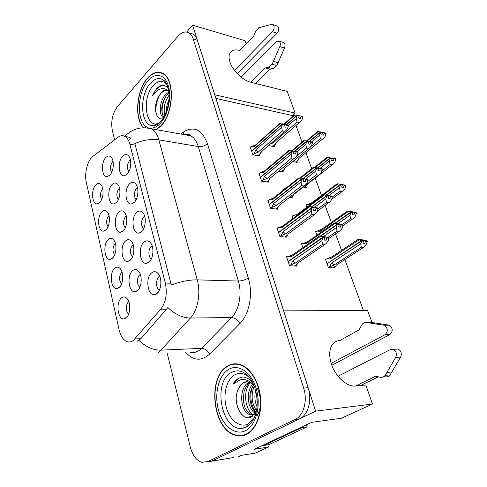 <?xml version="1.0" encoding="UTF-8"?>
<svg xmlns="http://www.w3.org/2000/svg" width="487" height="487" viewBox="0 0 487 487"><rect width="100%" height="100%" fill="white"/><g stroke="black" fill="none" stroke-linecap="round" stroke-linejoin="round"><path stroke-width="0.73" d="M234.527 70.414L272.44 31.722C274.455 28.916 274.625 26.554 272.957 24.624L271.521 24.417L258.865 27.729L255.511 31.728L253.855 35.843L239.799 50.478C235.124 49.242 231.867 50.094 230.028 53.022C228.78 55.323 228.768 58.355 229.986 62.117C232.695 70.694 242.776 80.422 250.756 82.23L287.202 91.373L295.171 113.094L214.749 94.782L192.572 25.202L186.655 32.026M331.166 363.345L385.047 334.703C388.212 331.422 388.005 328.281 384.432 325.286L365.962 322.412C364.002 322.534 362.462 323.593 361.348 325.602L359.114 329.851L339.883 340.51C336.919 340.65 334.502 341.868 332.645 344.157C329.188 348.923 328.78 355.571 331.416 364.106C335.391 376.579 347.158 387.177 355.583 386.008L365.81 384.992L372.488 404.033L315.606 411.156L283.635 310.858L367.575 310.487L371.971 322.455M140.335 274.431L139.726 274.838C136.701 277.109 136.817 285.619 139.909 287.117M137.407 290.721C141.601 287.622 142.557 276.36 139.014 271.776C137.042 269.25 134.917 268.879 132.634 270.669C126.395 275.417 128.818 293.612 135.514 291.676L137.407 290.721M102.757 188.761L102.416 189.078C100.121 192.56 99.865 196.036 101.637 199.506M99.75 202.458C103.287 199.104 104.236 189.053 101.369 185.243C99.677 183.039 97.808 182.935 95.756 184.944C90.728 189.79 92.006 204.96 97.394 203.791L99.75 202.458M108.972 215.589L108.619 215.893C106.178 219.57 105.989 223.186 108.041 226.747M105.996 229.888C109.678 226.619 110.604 216.24 107.572 212.277C105.837 210.043 103.938 209.879 101.874 211.784C96.603 216.563 98.13 232.439 103.798 231.094L105.996 229.888M121.994 272.014L121.659 272.27C118.919 276.342 118.877 280.244 121.543 283.976M119.145 287.592C123.138 284.53 124.002 273.408 120.581 269.104C118.767 266.815 116.813 266.523 114.731 268.221C108.905 272.823 111.066 290.319 117.312 288.541L119.145 287.592M144.669 216.204L143.714 216.849C140.798 221.262 140.761 225.25 143.604 228.805M141.461 231.8C145.503 228.427 146.617 217.823 143.391 213.361C141.37 210.634 139.124 210.335 136.652 212.466C130.65 217.586 132.555 234.612 139.026 233.072L141.461 231.8M133.182 244.687L132.549 245.138C129.725 249.393 129.688 253.337 132.446 256.978M130.163 260.289C134.187 257.075 135.173 246.215 131.843 241.826C129.926 239.324 127.825 239.026 125.555 240.931C119.638 245.789 121.677 263.059 128.044 261.391L130.163 260.289M159.87 276.61L158.932 277.146C155.639 279.526 155.895 288.554 159.304 289.929L159.468 290.002M156.838 293.624C161.246 290.483 162.311 279.106 158.646 274.224C156.516 271.417 154.184 270.955 151.67 272.842C144.974 277.76 147.695 296.693 154.89 294.592L156.838 293.624M119.546 188.219L118.925 188.731C116.417 192.542 116.216 196.2 118.323 199.7M116.417 202.531C120.125 199.122 121.153 188.956 118.201 184.92C116.381 182.497 114.354 182.345 112.12 184.463C106.769 189.473 108.187 205.149 113.934 203.907L116.417 202.531M126.255 215.966L125.622 216.453C122.955 220.483 122.834 224.282 125.256 227.855M123.174 230.911C127.028 227.593 128.044 217.099 124.909 212.892C123.041 210.427 120.977 210.201 118.725 212.216C113.1 217.153 114.81 233.59 120.861 232.153L123.174 230.911M137.431 187.58L136.5 188.256C133.755 192.432 133.627 196.273 136.104 199.78M134.175 202.513C138.052 199.043 139.179 188.773 136.147 184.5C134.187 181.828 131.977 181.608 129.53 183.849C123.832 189.041 125.409 205.246 131.551 203.931L134.175 202.513M115.382 243.323L115.029 243.61C112.442 247.481 112.32 251.237 114.67 254.884M112.46 258.25C116.29 255.078 117.19 244.346 113.97 240.219C112.193 237.954 110.269 237.723 108.193 239.531C102.654 244.224 104.48 260.88 110.427 259.327L112.46 258.25M130.431 159.937L129.53 160.637C126.955 164.582 126.742 168.277 128.885 171.722M127.137 174.236C130.869 170.675 132.001 160.722 129.146 156.619C127.235 153.995 125.074 153.862 122.651 156.205C117.233 161.459 118.524 176.921 124.349 175.789L127.137 174.236M152.145 245.862L151.189 246.459C148.066 248.906 148.194 257.483 151.384 258.859M149.01 262.152C153.228 258.889 154.318 247.913 150.891 243.25C148.809 240.481 146.52 240.103 144.024 242.112C137.693 247.14 139.976 265.074 146.8 263.272L149.01 262.152M113.039 161.398L112.448 161.915C110.099 165.525 109.831 169.038 111.639 172.459M109.892 175.101C113.453 171.607 114.5 161.751 111.712 157.873C109.94 155.493 107.944 155.408 105.734 157.624C100.639 162.701 101.801 177.676 107.262 176.604L109.892 175.101M128.818 301.703L128.519 301.916C125.597 304.016 125.695 312.429 128.665 314.06M126.066 317.962C130.236 315.028 131.058 303.474 127.411 298.988C125.561 296.68 123.582 296.327 121.494 297.916C115.358 302.397 117.897 320.83 124.453 318.778L126.066 317.962M133.243 340.523L160.759 309.208C165.915 302.263 167.431 293.551 165.312 283.075L129.883 144.249C128.872 140.439 127.265 137.851 125.062 136.494C122.785 135.216 120.429 135.483 117.988 137.291L92.944 156.333C87.471 160.241 84.166 173.427 86.321 182.412L119.065 329.669C120.508 335.744 122.998 339.67 126.535 341.442C128.805 342.422 131.04 342.111 133.243 340.523M233.815 457.494L207.328 461.871L211.76 461.128L315.606 411.156M267.783 444.795L268.434 447.048L254.147 449.324L311.637 422.345L341.436 418.23L372.488 404.033M268.434 447.048L255.456 453.062L241.217 455.394L238.32 456.751M246.13 43.891L245.004 40.683L192.572 25.202M292.693 116.411L292.383 115.553L295.171 113.094M363.43 310.505L344.851 259.51M341.527 250.403L335.519 233.906M331.361 222.498L325.127 205.398M321.517 195.494L315.192 178.132M311.729 168.642L305.939 152.754M302.056 142.101L296.017 125.524M292.383 115.553L215.911 98.423M297.624 178.857L297.021 178.766L297.18 179.21M303.218 187.093L306.207 187.519L305.793 186.357M307.127 204.771L306.165 204.656L307.029 207.103M316.623 231.477L315.6 231.386L316.927 235.142M326.448 259.06L325.353 258.999L328.402 267.637L334.91 267.947L334.526 266.87M292.803 161.611L297.234 162.366L296.814 161.185M278.588 171.235L283.324 171.972L282.898 170.742M283.793 189.181L282.837 189.053L283.264 190.283M289.187 197.637L292.346 198.039L291.926 196.833M293.04 216.015L292.03 215.905L292.912 218.486M300.534 224.854L301.66 224.964L301.404 224.215M302.597 243.737L301.526 243.658L302.896 247.67M268.574 145.619L274.589 146.727L274.157 145.479M259.802 173.153L258.853 173.007L261.556 181.17L268.562 182.168L268.13 180.89M268.775 200.102L267.771 199.98L270.565 208.418L277.614 209.215L277.194 207.961M278.059 227.965L276.993 227.867L279.885 236.603L286.977 237.175L286.569 235.952M287.671 256.795L286.539 256.728L289.528 265.762L296.662 266.109L296.266 264.916M251.134 147.068L250.221 146.91L252.838 154.811L259.796 155.992L259.364 154.696M246.501 434.361C255.839 429.826 261.982 414.65 260.661 398.683C259.382 382.709 250.963 368.531 241.168 364.866C236.365 363.113 231.818 363.515 227.52 366.078C207.164 376.731 212.32 429.053 235.008 435.195C238.94 436.437 242.776 436.163 246.501 434.361M236.779 363.838L235.562 364.154M156.406 129.645L160.82 126.115C173.762 113.727 175.137 79.29 163.011 73.482C157.879 70.816 152.711 72.374 147.494 78.157C136.445 90.211 134.12 118.438 143.409 127.728M162.348 73.123L161.641 73.147M129.883 144.249L135.276 145.114L134.789 143.616C143.056 140.013 151.067 138.765 158.829 139.872L197.223 279.867C200.985 292.912 197.844 310.256 190.399 318.035C182.528 317.865 175.028 314.365 167.899 307.534L140.84 338.727L137.145 341.259M167.09 352.832L190.265 446.926C192.511 455.235 196.298 460.367 201.63 462.321L211.76 461.128L299.688 418.814C308.137 415.113 312.289 400.028 308.131 387.713L197.357 40.226C196.425 37.359 195.031 35.326 193.175 34.127L189.656 33.122M135.276 145.114L171.345 285.078C180.452 281.523 189.078 279.788 197.223 279.867L238.35 281.042L198.27 146.544C196.657 141.321 194.167 137.742 190.807 135.806L184.573 134.692M129.542 139.197L130.735 138.357M207.365 461.853L295.189 419.41C303.632 415.691 307.796 400.527 303.644 388.145L193.248 39.07C192.316 36.19 190.928 34.157 189.078 32.958C185.45 30.943 181.7 32.081 177.834 36.373L117.373 106.659C112.412 113.508 110.738 121.488 112.357 130.595L114.634 139.842M242.782 435.262L244.06 435.329M282.314 123.844L284.365 124.392L279.629 123.57M251.213 149.905L251.785 151.007L282.357 123.966M252.917 154.823L254.086 153.795L255.742 149.996L258.195 152.139L282.381 130.973L281.565 127.247L282.484 124.319L251.858 151.232L252.108 152.614M282.436 124.197L284.451 124.623L283.836 126.827L285.839 127.241L286.326 124.69L284.852 124.483L284.469 124.824M282.484 124.319L284.493 124.739M255.742 149.996L281.565 127.247M254.086 153.795L258.195 152.139M286.326 124.69L288.316 125.116L288.481 125.585L287.567 128.489L286.453 130.035L260.484 152.534L285.072 131.234M288.481 125.585L286.49 125.165M260.484 152.534L260.6 153.606L261.202 152.364M250.47 147.658L251.694 146.569L255.164 145.211L254.531 146.38L280.256 123.552M253.666 145.686L255.505 144.992M251.694 146.569L254.531 146.38M284.359 124.38L284.852 124.483M282.381 130.973L284.676 131.441M297.082 115.133L299.042 115.681L294.367 114.932M286.374 124.702L297.125 115.249M272.318 142.356L273.164 142.898L297.094 122.085L296.352 118.438L297.21 115.474L286.636 124.757M297.21 115.474L299.121 115.906L298.525 118.049L300.43 118.475L301.076 116.454L300.905 115.997L299.152 116.07M297.253 115.589L299.17 116.022M288.414 125.39L296.352 118.438M270.571 143.878L273.164 142.898M300.905 115.997L302.804 116.423L302.975 116.88L302.074 119.705L300.954 121.245L275.35 143.306L299.669 122.359M302.975 116.88L301.076 116.454M275.35 143.306L275.405 144.395L275.989 143.178M284.341 124.313L295.049 114.877M299.012 115.711L299.45 115.809M297.094 122.085L299.286 122.56M320.434 131.922L322.315 132.427L318.358 131.618L306.993 141.102M309.032 141.553L320.476 132.038M310.937 146.459L320.355 138.71L319.697 135.167L320.604 132.373L309.324 141.601M320.562 132.257L322.4 132.647L321.797 134.753L323.624 135.13L324.275 133.152L324.099 132.695L322.4 132.653M320.604 132.373L322.443 132.762M311.467 141.985L319.697 135.167M298.823 158.634L298.087 160.132L295.451 162.061M322.668 139.032L298.129 159.097L298.044 159.937M324.275 133.152L326.095 133.535L325.182 136.305L323.94 137.985L298.129 159.097M326.095 133.535L325.919 133.079L324.099 132.695M318.358 131.618L317.615 131.606M322.309 132.415L322.613 132.476M320.355 138.71L322.455 139.136M291.883 150.714L289.205 150.24M259.869 176.069L260.454 177.213L291.926 150.836M260.454 177.213L260.758 177.256M261.598 181.176L262.828 180.153L264.526 176.343L267.016 178.492L291.908 157.861L291.116 154.154L292.011 151.08L260.533 177.445L260.788 178.869M292.011 151.08L294.032 151.445L293.405 153.673L295.42 154.032L296.09 151.938L295.913 151.451L294.045 151.475M292.054 151.201L294.075 151.573M264.526 176.343L291.116 154.154M262.828 180.153L267.016 178.492M295.913 151.451L297.916 151.816L298.093 152.303L297.149 155.231L295.901 156.936L269.317 178.832L294.416 158.165M298.093 152.303L296.09 151.938M269.317 178.832L269.384 179.843M259.096 173.743L260.35 172.684L263.978 171.302L263.278 172.605L289.759 150.331M262.743 171.655L264.362 171.071M260.35 172.684L263.278 172.605M293.905 151.086L294.398 151.177M291.908 157.861L294.221 158.263M304.272 178.802L298.878 177.865L307.851 179.447L304.272 178.802L303.791 179.186M303.815 178.832L301.782 178.522M268.806 203.109L269.414 204.303L301.83 178.65M269.414 204.303L269.749 204.339M270.565 208.418L271.868 207.395L273.609 203.578L276.135 205.739L301.77 185.681L300.996 182.004L301.964 179.027L269.494 204.54L269.761 206.001M301.916 178.899L303.949 179.21L303.31 181.456L305.331 181.754L305.836 179.137M301.964 179.027L303.998 179.338M273.609 203.578L300.996 182.004M271.868 207.395L276.135 205.739M307.851 179.447L307.066 182.905L305.666 184.792L279.288 205.356M308.034 179.947L306.019 179.642M278.448 206.007L278.467 206.957M268.014 200.705L269.305 199.676L273.091 198.258L272.318 199.713L299.59 178.047M272.105 198.507L273.524 198.026M269.305 199.676L272.318 199.713M301.77 185.681L304.095 186.016M314.499 207.401L312.088 207.456L309.087 206.324L318.139 208.052L314.499 207.401L314.121 207.681M314.085 207.565L312.039 207.322M278.053 231.069L278.68 232.311L312.088 207.456M278.68 232.311L279.051 232.342M279.867 236.56L281.212 235.574L283.002 231.751L285.559 233.918L311.984 214.493L311.23 210.847L312.228 207.846L278.759 232.561L279.045 234.058M312.179 207.712L314.218 207.955L313.561 210.226L315.594 210.463L316.118 207.809M312.228 207.846L314.267 208.089M283.002 231.751L311.23 210.847M281.212 235.574L285.559 233.918M318.139 208.052L317.335 211.553L315.771 213.623L288.566 233.62M318.328 208.57L316.3 208.333M287.89 234.113L287.866 235.002M277.231 228.586L278.564 227.587L282.521 226.132L281.669 227.746L309.775 206.75M281.784 226.291L282.886 225.931M278.564 227.587L281.669 227.746M311.984 214.493L314.322 214.755M330.198 157.715L328.061 157.338L315.272 167.461M317.524 167.875L330.247 157.837M321.828 170.967L330.083 164.521L329.443 161.002L330.332 158.068L317.828 167.93M330.332 158.068L332.177 158.403L331.556 160.527L333.394 160.856L334.058 158.859L333.881 158.391L332.024 158.378M330.375 158.19L332.225 158.525M320.099 168.344L329.443 161.002M307.066 185.37L304.375 187.258M332.219 164.874L307.181 184.36L307.072 185.163M334.058 158.859L335.884 159.194L334.953 161.988L333.583 163.821L307.181 184.36M335.884 159.194L335.707 158.725L333.881 158.391M328.061 157.338L327.325 157.21M299.748 177.913L300.388 177.645M332.049 158.062L332.353 158.117M330.083 164.521L332.195 164.892M332.603 196.754L340.133 191.19L339.518 187.702L340.474 184.865L342.324 185.145L341.643 187.16L343.487 187.434L344.169 185.425L346.007 185.699L345.819 185.218L338.088 183.909L323.764 194.636M342.142 184.658L340.291 184.378M342.41 184.603L341.941 184.969M326.278 194.995L340.34 184.5M340.474 184.865L326.594 195.056M340.425 184.737L342.324 185.145M328.999 195.518L339.518 187.702M346.007 185.699L345.046 188.518L343.536 190.508L331.793 199.195M344.169 185.425L343.986 184.938M338.088 183.909L345.819 185.218M310.712 204.345L311.424 202.969L310.694 203.134L311.759 202.787M310.627 204.406L307.662 204.37L310.694 203.14M307.662 204.37L306.396 205.319M340.133 191.19L342.251 191.494M342.221 224.537L350.524 218.766L349.928 215.303L350.914 212.448L352.771 212.667L352.071 214.7L353.921 214.913L354.621 212.886L356.466 213.105L356.277 212.606L350.957 211.766L352.631 212.295L350.774 212.07L348.448 211.382L320.263 231.282L321.055 229.675L320.537 229.779L321.304 229.535M352.582 212.162L350.725 211.942M335.068 223.119L350.774 212.07M350.914 212.448L335.446 223.156M350.865 212.314L352.771 212.667M338.094 223.588L349.928 215.303M356.466 213.105L355.48 215.942L353.818 218.103L343.037 225.664M354.621 212.886L354.433 212.387M348.448 211.382L347.578 210.95L349.703 211.206L356.277 212.606M320.263 231.282L317.128 231.118L320.537 229.779M317.128 231.118L315.832 232.037M316.672 234.417L317.061 235.044M350.524 218.766L352.649 218.998M328.366 267.527L333.985 265.074L361.269 247.286L360.703 243.859L361.713 240.98L363.582 241.138L362.858 243.183L364.714 243.336L365.439 241.29L367.283 241.449L367.088 240.931L361.707 240.152L363.436 240.748L361.567 240.59L359.169 239.805L330.143 259.041L330.691 257.319L331.166 257.173M363.381 240.615L361.518 240.456M363.436 240.748L363.101 240.968M327.489 263.382L361.567 240.59M361.713 240.98L327.148 263.607L327.489 265.056M361.664 240.846L363.582 241.138M329.711 266.651L331.55 262.998L333.985 265.074M331.55 262.998L360.703 243.859M335.89 265.975L332.871 267.85M336.395 265.007L335.945 265.853M367.283 241.449L366.273 244.304L363.405 247.445L336.121 265.184M365.439 241.29L365.238 240.773M359.169 239.805L358.225 239.202L360.356 239.385L367.088 240.931M330.143 259.041L326.911 258.749L330.691 257.319M326.911 258.749L325.578 259.638M326.442 262.097L327.063 263.357M361.269 247.286L363.405 247.445M363.564 240.304L363.18 240.56M355.583 386.008L375.702 376.183L379.945 377.23C381.997 377.675 383.744 377.041 385.193 375.325L395.7 357.415C397.063 353.891 396.266 351.2 393.295 349.337L390.531 349.447L338.063 376.256M265.561 445.142L269.019 444.601L307.169 426.813L301.97 427.556L263.851 445.41L261.227 446.001M301.763 426.977L301.97 427.556M306.512 424.749L307.169 426.813M365.962 322.412L370.875 322.315L389.344 325.164C392.918 328.147 393.125 331.263 389.965 334.526L331.824 365.262M368.848 322.778L373.76 322.68M378.375 376.847L360.532 385.515M383.184 376.932L384.882 376.78C386.934 377.218 388.687 376.585 390.13 374.887L400.618 357.087C401.982 353.586 401.185 350.908 398.214 349.063L393.295 349.337M390.13 374.887L385.193 375.325M391.901 371.995L386.97 372.421M268.367 67.419L273.061 68.704L270.029 69.191L265.336 67.918L268.367 67.419L272.136 64.235L279.8 46.618C280.689 44.147 280.457 42.332 279.118 41.182L276.202 41.839L241.028 77.086M272.44 31.722L277.121 33.195C279.142 30.413 279.313 28.057 277.639 26.14L276.786 25.866M277.121 33.195L237.218 73.586M270.029 69.191L255.432 83.405M250.756 82.23L265.336 67.918M273.061 68.704L276.841 65.544L284.505 48.03C285.388 45.577 285.157 43.769 283.818 42.619L282.898 42.339M276.841 65.544L272.136 64.235M278.132 62.677L273.432 61.35M254.031 418.449L248.206 423.952C239.841 428.256 229.706 420.202 226.303 407.333C222.784 394.525 226.498 379.617 234.472 374.978C239.628 372.165 244.754 373.17 249.868 377.997M252.723 382.63C249.569 378.892 246.081 377.023 242.264 377.017L238.259 378.302L232.889 384.273L240.012 379.836C244.638 378.758 249.021 380.335 253.161 384.566L249.502 382.216C247.341 381.467 245.284 381.644 243.317 382.739C241.211 383.975 239.58 386.045 238.423 388.949C231.666 401.69 241.765 422.138 251.237 417L256.095 412.209L255.407 414.936M246.398 433.996C242.709 435.78 238.91 436.054 235.014 434.818C212.563 428.743 207.468 376.956 227.618 366.425C231.867 363.892 236.365 363.491 241.114 365.226C250.805 368.854 259.139 382.879 260.405 398.683C261.714 414.48 255.638 429.497 246.398 433.996C242.709 435.78 238.91 436.054 235.014 434.818C212.563 428.743 207.468 376.956 227.618 366.425C231.867 363.892 236.365 363.491 241.114 365.226C250.805 368.854 259.139 382.879 260.405 398.683C261.714 414.48 255.638 429.497 246.398 433.996M245.271 434.909L243.993 434.952L245.271 434.909M254.756 414.187L249.618 414.571C239.896 411.631 238.411 387.031 249.107 382.252L249.314 382.149M253.161 384.566L253.94 385.29M238.423 388.949C240.761 385.04 242.623 382.952 244.005 382.685L246.83 381.759M257.057 406.803C254.719 401.55 254.257 396.095 255.681 390.44M257.264 402.676L256.582 394.549M255.419 413.299C247.853 409.64 245.369 391.67 252.698 384.146M255.998 412.379C252.844 410.255 250.835 405.781 249.953 398.969C249.496 394.147 250.708 389.472 253.581 384.943M254.293 414.729L251.322 414.364C249.575 413.658 247.932 412.209 246.398 410.005C244.924 408.155 243.865 404.594 243.232 399.328L244.151 391.122C245.941 386.544 247.938 383.665 250.154 382.478M232.889 384.273C235.489 380.006 238.703 377.589 242.538 377.011M257.41 388.267C261.714 398.786 261.592 407.96 257.045 415.788M256.18 412.154C250.495 406.395 248.839 392.741 253.624 384.98M256.472 410.803C251.566 403.236 250.829 395.006 254.269 386.106M253.283 414.772C244.961 410.066 242.55 390.501 250.446 382.618M251.779 416.732L249.703 416.294M252.242 416.458L251.048 416.135M236.579 403.078L236.305 400.302M236.907 404.399C237.942 408.964 239.781 412.55 242.429 415.149M159.535 122.724C146.051 130.778 140.932 98.398 153.314 85.566C158.214 80.446 162.707 80.045 166.798 84.361M168.642 88.78C166.122 85.499 163.09 84.616 159.541 86.144L156.577 88.628L152.553 95.415L158.086 90.052C161.635 87.958 165.002 88.165 168.167 90.667L168.149 90.655C165.781 89.45 163.376 90.144 160.935 92.731L157.258 99.518C153.344 108.875 156.461 119.966 162.043 118.81M160.747 125.853L155.986 129.572L160.747 125.853C173.555 113.593 174.912 79.521 162.908 73.774C174.912 79.521 173.555 113.593 160.747 125.853M143.762 127.716C134.315 118.791 136.506 90.442 147.561 78.401C152.717 72.685 157.837 71.139 162.908 73.774L163.778 73.981L162.908 73.774C157.837 71.139 152.717 72.685 147.561 78.401C136.506 90.442 134.315 118.791 143.762 127.716M163.504 117.677L163.431 117.635C158.409 115.188 159.493 99.805 166.25 93.881L168.837 92.067M163.9 117.002C162.548 116.283 161.234 110.22 162.037 106.178C162.311 102.562 165.677 95.592 167.802 94.222L168.959 93.26M157.258 99.518C159.085 95.732 160.521 93.51 161.562 92.865C162.883 91.343 164.868 90.503 167.522 90.363M166.444 111.413C166.244 107.645 167.071 103.847 168.934 100.005M162.274 73.434L162.975 73.458L162.274 73.434M152.553 95.415C155.341 89.565 158.872 86.236 163.145 85.42M156.175 113.349C155.347 107.28 156.528 101.168 159.718 95.002M162.256 113.611C161.684 107.974 162.841 102.331 165.714 96.67M164.825 115.242C163.23 108.351 164.643 101.667 169.068 95.184M155.609 110.829L155.998 112.588C155.347 109.277 155.487 105.74 156.412 101.984M155.724 125.232L154.951 125.214M155.998 112.588L157.161 116.022M325.091 237.029L323.051 236.859L324.768 237.479L322.717 237.303L319.563 235.878L326.454 237.011L328.798 237.686L325.091 237.029L324.671 237.327M324.719 237.339L322.662 237.163M324.439 237.711L324.768 237.479M287.616 259.997L288.267 261.294L322.717 237.303M288.267 261.294L288.688 261.318M289.497 265.683L290.879 264.733L292.724 260.904L295.317 263.077L322.564 244.34L321.834 240.736L322.857 237.711L288.353 261.549L288.645 263.096M322.808 237.571L324.866 237.741L324.184 240.036L326.229 240.201L326.765 237.51M322.857 237.711L324.914 237.881M292.724 260.904L321.834 240.736M290.879 264.733L295.317 263.077M328.798 237.686L328.993 238.228L327.97 241.229L326.229 243.5L298.135 262.87M328.993 238.228L326.96 238.058M297.66 263.199L297.563 264.027M286.77 257.428L288.14 256.466L292.285 254.963L291.348 256.759L320.33 236.487M291.792 255.048L292.553 254.811M288.14 256.466L291.348 256.759M322.564 244.34L324.914 244.523M306.603 141.023L303.809 140.633M294.586 151.214L306.646 141.145M296.291 156.485L306.573 147.987L305.848 144.365L306.773 141.498L294.878 151.262M306.731 141.376L308.655 141.754L308.04 143.921L309.957 144.292L310.615 142.253L310.444 141.784L308.661 141.772M306.773 141.498L308.697 141.875M297.076 151.664L305.848 144.365M310.444 141.784L312.35 142.161L312.526 142.63L311.601 145.479L310.353 147.171L284.158 168.666L308.977 148.304M312.526 142.63L310.615 142.253M284.158 168.666L284.171 169.701M292.413 150.812L304.503 140.682M308.545 141.461L308.941 141.54M306.573 147.987L308.776 148.407M318.754 168.137L313.531 167.211L322.217 168.758L318.754 168.137L318.352 168.453M318.376 168.118L316.44 167.79M303.103 178.492L316.483 167.918M307.443 181.748L316.373 174.772L315.667 171.174L316.574 168.155L303.413 178.546M316.574 168.155L318.51 168.478L317.877 170.663L319.801 170.98L320.3 168.441M316.617 168.283L318.553 168.605M305.733 178.991L315.667 171.174M322.217 168.758L321.444 172.118L320.056 173.975L293.253 194.855L318.589 175.119L316.373 174.772M322.394 169.245L320.483 168.922M293.253 194.855L293.217 195.829M300.777 178.072L314.273 167.364M283.081 189.753L284.341 188.749M328.341 196.072L323.636 194.617L332.42 196.273L326.619 195.482M311.82 206.677L326.667 195.61M318.303 208.515L326.509 202.47L325.827 198.903L326.759 195.859L312.149 206.738M326.759 195.859L328.701 196.121L328.049 198.325L329.985 198.58L330.496 196.011M326.801 195.987L328.749 196.249M314.62 207.218L325.827 198.903M332.42 196.273L331.635 199.664L330.095 201.697L317.524 210.987M332.609 196.772L330.685 196.511M292.261 216.593L293.558 215.619L297.417 214.195L296.638 215.692M296.693 214.353L297.77 214.006M309.184 206.336L324.385 194.964M328.902 195.64L326.966 195.378L328.561 195.744M326.509 202.47L328.731 202.75M339.402 224.099L337.461 223.904L339.153 224.477L337.205 224.276L334.027 223.009L340.675 224.123L342.982 224.738L339.074 224.33M339.104 224.343L337.15 224.142M338.849 224.69L339.153 224.477M320.513 235.958L337.205 224.276M327.903 237.425L336.998 231.136L336.34 227.606L337.296 224.531L320.915 235.994M337.296 224.531L339.25 224.732L338.581 226.954L340.523 227.149L341.046 224.537M337.345 224.665L339.299 224.866M323.691 236.414L336.34 227.606M342.982 224.738L343.177 225.256L342.172 228.178L340.474 230.388L328.908 238.466M343.177 225.256L341.241 225.061M301.757 244.334L303.091 243.397L307.12 241.923L306.262 243.622L334.849 223.527M306.615 242.015L307.376 241.777M303.091 243.397L306.262 243.622M302.597 246.806L303.048 247.56M336.998 231.136L339.232 231.343M134.966 338.909L140.84 338.727M160.759 309.208L166.718 309.19M165.312 283.075L170.974 283.215M188.895 351.815C192.31 353.087 195.658 352.673 198.952 350.579L201.612 348.363L231.599 317.561L190.399 318.035L160.899 350.147L158.293 352.448M138.978 340.322C145.783 346.945 153.095 350.22 160.899 350.147L201.612 348.363C205.076 348.582 207.712 350.512 209.526 354.159C201.107 361.531 193.071 360.8 185.419 351.979M125.275 136.53L126.322 134.966C133.316 128.465 141.754 126.407 151.627 128.787C154.884 130.76 157.283 134.455 158.829 139.872L198.27 146.544C201.721 146.873 204.784 145.942 207.45 143.75L248.309 278.028C253.301 293.624 249.368 314.432 239.811 323.642L209.526 354.159M145.388 127.74L190.807 135.806C190.618 134.613 188.755 134.211 185.237 134.607M180.653 133.986L183.861 131.77C194.228 125.774 202.087 129.767 207.45 143.75M295.189 419.41L299.688 418.814M303.644 388.145L308.131 387.713M193.248 39.07L197.357 40.226M239.811 323.642C237.851 319.916 235.111 317.889 231.599 317.561C239.154 310.109 242.252 293.533 238.35 281.042C241.96 280.95 245.278 279.946 248.309 278.028M183.66 134.528L183.861 131.77M188.11 135.325L188.152 134.302M260.472 153.429L257.897 155.67M275.301 144.195L272.769 146.392M269.287 179.685L266.608 181.888M278.394 206.817L275.605 208.99M287.817 234.874L284.895 237.011M269.019 444.601L263.851 445.41M385.047 334.703L389.965 334.526M395.7 357.415L400.618 357.087M383.628 325.054L388.541 324.939M279.8 46.618L284.505 48.03M231.161 372.616C236.548 369.609 241.984 370.473 247.463 375.209C252.284 379.878 255.462 387.329 257.002 397.55C257.532 403.181 257.142 408.502 255.833 413.512C255.358 415.874 252.363 423.398 245.972 427.33L242.824 428.164C221.926 432.645 212.009 382.325 231.161 372.616M251.548 422.637L246.331 427.002L242.824 428.164L247.043 426.344L251.803 422.284M245.478 430.678C235.026 435.962 222.535 425.748 218.389 409.756C214.097 393.831 218.639 375.374 228.476 369.511C238.234 363.418 251.462 372.044 256.296 388.857C261.282 405.598 255.998 425.65 245.478 430.678C235.026 435.962 222.535 425.748 218.389 409.756C214.097 393.831 218.639 375.374 228.476 369.511C238.234 363.418 251.462 372.044 256.296 388.857C261.282 405.598 255.998 425.65 245.478 430.678M248.54 425.76L246.964 426.697M246.349 426.989L244.267 427.696M150.434 83.228C155.773 77.579 160.71 77.068 165.227 81.7C166.384 84.281 166.664 81.67 168.752 91.41C170.298 101.692 166.329 115.9 160.211 122.06C156.169 125.731 155.055 125.366 154.525 125.579L152.321 125.567C140.335 125.202 139.136 95.117 150.434 83.228M157.356 124.416L152.321 125.567L157.605 124.252M160.107 123.54C156.851 126.9 153.575 128.428 150.264 128.13C153.575 128.428 156.851 126.9 160.107 123.54C167.838 115.547 171.856 97.564 168.386 85.968C165.032 74.243 155.432 72.082 148.164 80.586C155.432 72.082 165.032 74.243 168.386 85.968C171.856 97.564 167.838 115.547 160.107 123.54M148.115 127.606C136.397 123.838 136.524 93.017 148.164 80.586C136.524 93.017 136.397 123.838 148.115 127.606M155.414 125.348L153.137 125.518M297.563 263.905L294.495 266.005M284.091 169.519L281.456 171.68M293.168 195.664L290.422 197.795M125.062 136.494L130.181 137.346M127.326 316.611L124.453 318.778M109.764 175.235L107.262 176.604M150.099 261.002L146.8 263.272M113.081 257.593L110.427 259.327M134.515 202.16L131.551 203.931M123.668 230.394L120.861 232.153M116.594 202.355L113.934 203.907M158.324 292.03L154.89 294.592M130.997 259.413L128.044 261.391M142.161 231.063L139.026 233.072M120.082 286.593L117.312 288.541M106.318 229.547L103.798 231.094M99.786 202.415L97.394 203.791M138.594 289.455L135.514 291.676M126.322 134.966L124.617 136.25M189.078 32.958L193.175 34.127M235.885 435.074L235.008 435.195M260.478 153.722L258.183 155.718M254.804 145.619L279.684 123.515M275.295 144.493L273.043 146.441M283.891 124.179L294.446 114.865M298.001 160.211L295.694 162.104M306.378 140.987L317.664 131.569M269.268 179.953L266.87 181.925M263.589 171.728L289.114 150.233M278.363 207.048L275.837 209.014M272.665 198.708L298.878 177.865M287.768 235.075L285.102 237.023M282.064 226.601L308.983 206.458M307.017 185.407L304.594 187.288M307.802 183.94L307.589 184.342M314.523 167.339L327.294 157.21M311.053 203.347L337.241 183.696M320.653 230.071L347.529 211.06M335.896 265.981L333.005 267.856M336.456 264.971L336.14 265.47M330.576 257.672L358.17 239.348M384.432 325.286L389.344 325.164M279.118 41.182L283.818 42.619M272.957 24.624L277.639 26.14M251.322 414.364L249.618 414.571M241.114 365.226L241.917 365.171L241.114 365.226M242.83 428.164L244.431 427.878M150.909 124.982L152.967 125.67C153.722 126.395 156.138 125.189 160.211 122.06C166.037 116.162 170.006 102.927 168.91 92.737C167.157 82.096 165.483 82.492 164.016 80.343M154.136 125.384L155.639 125.262M297.514 264.064L294.665 266.012M291.792 255.45L319.46 236.061M284.067 169.786L281.711 171.722M291.798 150.696L303.833 140.609M293.125 195.902L290.654 197.825M300.004 177.956L313.531 167.211M297.009 214.615L323.563 194.709M306.676 242.362L333.948 223.156"/></g></svg>
